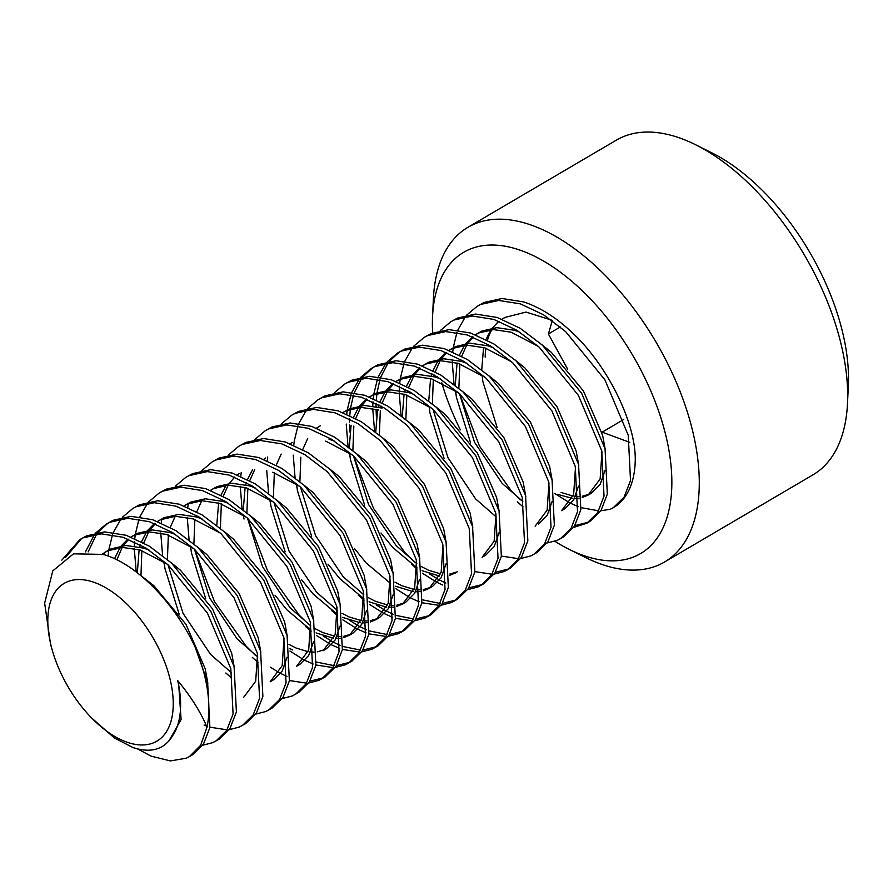 <?xml version="1.0" encoding="UTF-8"?>
<svg xmlns="http://www.w3.org/2000/svg" width="893" height="893" viewBox="0 0 893 893"><rect width="100%" height="100%" fill="white"/><g stroke="black" fill="none" stroke-linecap="round" stroke-linejoin="round"><path stroke-width="1.34" d="M554.921 541.292A174.682 93.598 -120.4 0 0 569.265 549.429A174.682 93.598 -120.4 0 0 581.946 554.933A174.682 93.598 -120.4 0 0 668.098 445.763A174.682 93.598 -120.4 0 0 522.305 250.944A174.682 93.598 -120.4 0 0 432.547 316.602A174.682 93.598 -120.4 0 0 432.647 332.888M441.767 382.829A174.682 93.598 -120.4 0 0 460.375 429.901M432.547 316.602L433.395 298.72A194.094 104.001 59.6 0 1 467.977 227.268A194.094 104.001 59.6 0 1 533.121 225.762A194.094 104.001 59.6 0 1 680.276 391.982A194.094 104.001 59.6 0 1 664.537 562.01A194.094 104.001 59.6 0 1 599.393 563.528A194.094 104.001 59.6 0 1 585.306 557.411L569.265 549.429M664.537 562.01L812.92 474.875A194.094 104.001 -120.4 0 0 847.502 403.435A194.094 104.001 -120.4 0 0 695.591 144.744A194.094 104.001 -120.4 0 0 681.504 138.627A194.094 104.001 -120.4 0 0 616.36 140.145L467.977 227.268M94.904 582.638A91.51 49.037 -120.4 0 0 52.62 651.421A91.51 49.037 -120.4 0 0 91.778 718.106A91.51 49.037 -120.4 0 0 126.147 741.882A91.51 49.037 -120.4 0 0 171.277 684.685A91.51 49.037 -120.4 0 0 94.904 582.638M91.778 718.106L114.304 737.886L132.89 747.53C151.274 753.525 164.613 749.428 172.896 735.24A97.672 52.33 -120.4 0 0 177.707 680.589C190.856 696.462 200.624 711.978 207.009 727.148A121.303 64.999 -120.4 0 0 195.098 647.023C174.771 603.288 136.417 563.528 103.086 554.397L73.483 553.839L52.776 570.884L44.65 603.099L50.6 644.556L52.62 651.421M102.137 554.129L107.819 550.758L122.575 547.42L140.223 550.043L167.315 564.186M102.829 554.319L106.691 551.305M105.006 552.231L111.134 548.815L125.891 545.478L143.527 548.101L149.053 550.055M114.527 558.694L120.053 547.565M121.281 545.857L127.989 539.048M130.992 536.983L134.318 535.197L149.075 531.86L166.712 534.483L193.814 548.626M116.86 559.811L122.207 547.431M123.368 545.623L128.704 539.327M131.304 537.106L133.191 535.744M131.505 536.671L137.634 533.255L152.379 529.917L170.027 532.541L175.553 534.494M137.321 572.77L139.129 549.72M139.799 547.063L140.447 544.875M141.54 541.75L146.552 532.005M147.78 530.297L154.489 523.488M157.492 521.423L160.818 519.637L175.564 516.299L193.212 518.922L220.314 533.065M140.971 575.561L141.853 550.568M142.445 547.777L142.824 546.215M143.762 542.933L148.696 531.871M149.868 530.062L155.203 523.767M157.804 521.545L159.68 520.195M158.005 521.11L164.122 517.694L178.879 514.357L196.527 516.98L202.052 518.933M179.147 614.083L164.915 568.305L164.156 561.954M228.552 503.373L223.016 501.419L205.379 498.796L190.622 502.134L184.494 505.55L187.307 504.076L202.064 500.75L219.711 503.373L246.803 517.516M231.32 672.574L210.67 654.513L183.043 613.357L168.007 564.811M167.415 559.431L168.353 535.019M170.25 527.372L175.195 516.321M184.304 505.985L186.179 504.634M205.647 598.522L191.415 552.745L190.644 546.393M255.041 487.812L249.515 485.859L231.867 483.236L217.122 486.573L210.994 490L213.807 488.516L228.563 485.189L246.2 487.812L273.303 501.955M257.82 657.014L237.17 638.964L209.542 597.797L194.507 549.251M193.904 543.87L194.853 519.458M196.75 511.812L201.695 500.761M210.793 490.424L212.679 489.074M292.804 650.004L289.589 648.485M216.776 525.307L218.618 503.038M221.029 495.068L226.041 485.334M308.13 651.689L296.108 648.05L288.93 644.366M220.404 528.31L221.341 503.898M221.933 501.096L222.312 499.533M223.25 496.251L228.184 485.2M229.356 483.381L234.692 477.085M237.292 474.864L239.179 473.513M333.714 638.361L316.089 632.925M311.065 630.134L286.843 609.785L275.011 595.263M243.264 509.747L245.117 487.478M245.787 484.832L246.435 482.633M247.517 479.508L252.54 469.774M334.629 636.129L322.607 632.49L315.419 628.806M310.82 625.904L290.158 607.843L262.531 566.675L247.495 518.13M246.903 512.749L247.841 488.337M249.739 480.691L254.684 469.64M263.792 459.303L265.668 457.953M360.214 622.801L342.588 617.364M337.565 614.574L313.343 594.225L301.51 579.702M285.135 551.841L270.903 506.063L270.132 499.712M361.129 620.568L349.107 616.94L341.919 613.245M337.308 610.343L316.658 592.282L289.031 551.115L273.995 502.569M273.392 497.189L274.341 472.777M276.238 465.13L281.183 454.079M290.281 443.743L292.167 442.392M386.714 607.24L369.077 601.804M364.065 599.013L339.842 578.664L327.999 564.153M311.635 536.28L297.391 490.503L296.632 484.151M387.629 605.007L375.596 601.38L368.418 597.685M363.808 594.783L343.146 576.722L315.519 535.554L300.494 487.009M299.892 481.628L300.829 457.216M302.738 449.57L307.683 438.519M316.781 428.182L318.667 426.832M413.202 591.679L395.577 586.243M390.554 583.453L366.331 563.103L354.499 548.592M381.992 408.068L364.355 405.444L349.598 408.782L343.47 412.198L346.294 410.724L361.04 407.387L378.688 410.01M414.118 589.447L402.096 585.819L394.918 582.124M439.702 576.119L422.076 570.683M417.053 567.892L392.831 547.554L380.998 533.032M364.623 505.17L350.391 459.382L349.621 453.03M349.252 447.505L351.094 425.247M353.505 417.277L358.528 407.532M359.756 405.824L366.465 399.015M369.456 396.95L372.783 395.164L387.54 391.826L405.176 394.449L432.279 408.592M440.617 573.886L428.595 570.259L421.407 566.575M416.797 563.662L396.146 545.601L368.519 504.433L353.483 455.899M352.88 450.519L353.829 426.095M355.727 418.46L360.672 407.398M361.832 405.589L367.168 399.294M369.769 397.072L371.655 395.711M369.97 396.637L376.098 393.221L390.855 389.884L408.492 392.507L414.017 394.46M375.752 431.955L377.594 409.686M378.264 407.029L378.911 404.842M380.005 401.716L385.017 391.971M386.245 390.263L392.953 383.454M395.956 381.389L399.283 379.603L414.039 376.277L431.676 378.889L458.779 393.032M379.38 434.958L380.318 410.534M380.909 407.744L381.289 406.181M382.226 402.899L387.171 391.837M388.332 390.029L393.668 383.733M396.269 381.512L398.155 380.161M396.47 381.077L402.598 377.661L417.344 374.323L434.991 376.946L440.517 378.9M402.241 416.395L404.094 394.126M404.763 391.48L405.411 389.281M406.494 386.156L411.517 376.422M412.745 374.714L419.453 367.894M422.445 365.829L425.782 364.043L440.528 360.716L458.176 363.339L485.279 377.482M405.88 419.397L406.817 394.985M407.398 392.183L407.777 390.621M408.715 387.339L413.66 376.288M414.832 374.468L420.168 368.173M422.769 365.951L424.644 364.601M422.969 365.516L429.086 362.1L443.843 358.763L461.48 361.386L467.017 363.339M444.111 458.489L429.879 412.711L429.109 406.36M428.74 400.834L430.582 378.565M431.252 375.92L431.899 373.721M432.993 370.595L438.016 360.861M439.244 359.153L445.953 352.333M448.945 350.268L452.271 348.482L467.028 345.156L484.665 347.779L511.767 361.922M496.285 516.98L475.634 498.93L448.007 457.763L432.971 409.217M432.368 403.837L433.317 379.425M433.898 376.623L434.277 375.06M435.215 371.778L440.16 360.727M441.321 358.908L446.656 352.612M449.257 350.391L451.144 349.04M449.458 349.967L455.586 346.54L470.343 343.213L487.98 345.825L493.505 347.779M470.611 442.928L456.368 397.151L455.609 390.799M455.24 385.274L457.082 363.004M459.493 355.034L464.505 345.301M465.733 343.593L472.442 336.773M475.444 334.708L478.771 332.933L493.528 329.595L511.164 332.218L538.267 346.361M522.785 501.431L502.134 483.37L474.496 442.202L459.471 393.657M458.868 388.276L459.817 363.864M461.714 356.218L466.659 345.167M467.82 343.358L473.156 337.052M475.757 334.83L477.643 333.48M475.958 334.406L482.086 330.979L496.832 327.653L514.48 330.276L520.005 332.229M177.707 680.589L178.678 684.261L181.089 719.479L168.721 741.302M140.067 574.958L153.897 585.719L185.945 624.296L205.178 668.701L207.846 683.257M170.63 562.244L180.397 570.158L212.434 608.736L231.667 653.14L234.346 667.696M257.53 654.089L255.677 681.259L243.666 697.333M197.13 546.683L206.886 554.598L238.933 593.175L258.166 637.58L260.845 652.136M284.03 638.528L282.177 665.698L270.166 681.783L273.481 679.83L282.166 671.101L287.088 657.181M223.618 531.123L233.386 539.037L265.433 577.615L284.666 622.019L287.334 636.575M310.518 622.968L308.677 650.137L296.666 666.223L299.97 664.269L308.665 655.54L313.577 641.62M250.118 515.562L259.885 523.488L291.922 562.054L311.155 606.459L313.834 621.026M337.018 607.407L335.165 634.577L323.154 650.662L326.47 648.72L335.165 639.98L340.077 626.06M276.618 500.002L286.374 507.927L318.421 546.494L337.654 590.898L340.333 605.465M324.773 649.624L317.328 651.834M314.046 652.091L310.53 651.979M272.7 472.252L299.802 486.395M363.518 591.847L361.665 619.016L349.654 635.102L343.783 637.557M340.512 638.216L336.014 638.484M303.118 484.452L312.874 492.367L344.921 530.933L364.154 575.338L366.822 589.905M366.576 610.499L361.654 624.43L352.969 633.159L349.654 635.102M351.273 634.063L343.827 636.274M340.534 636.53L337.029 636.419M390.007 576.286L388.165 603.456L376.154 619.541L370.282 621.997M367.012 622.655L362.513 622.923M329.606 468.892L339.373 476.806L371.421 515.384L390.643 559.777L393.322 574.344M393.065 594.939L388.154 608.87L379.458 617.599L376.154 619.541M377.761 618.503L370.316 620.713M367.034 620.97L363.529 620.858M325.688 441.131L352.791 455.274M416.506 560.726L414.665 587.895L402.643 603.981L396.771 606.436M393.5 607.106L389.013 607.363M329.004 439.189L334.529 441.142M356.106 453.331L365.862 461.246L397.91 499.823L417.143 544.228L419.822 558.784M419.565 579.378L414.653 593.309L405.958 602.038L402.643 603.981M404.261 602.942L396.816 605.153M393.534 605.409L390.018 605.298M443.006 545.165L441.153 572.335L429.142 588.42L423.271 590.876M420 591.546L415.502 591.802M382.606 437.771L392.362 445.685L424.409 484.263L443.642 528.667L446.321 543.223M446.065 563.818L441.142 577.749L432.458 586.478L429.142 588.42M430.761 587.382L423.315 589.592M420.023 589.86L416.518 589.737M455.642 572.86L449.771 575.315M409.094 422.21L418.862 430.125L450.909 468.702L470.142 513.107L472.81 527.663M457.249 571.821L449.804 574.043M495.995 514.055L494.153 541.225L482.131 557.299L485.446 555.357L494.142 546.628L499.053 532.708M435.594 406.65L445.361 414.564L477.398 453.142L496.631 497.546L499.31 512.102M462.094 391.089L471.85 399.015L503.898 437.581L523.131 481.986L525.81 496.541M548.994 482.934L547.141 510.104L535.13 526.189M488.583 375.529L498.35 383.454L530.397 422.021L549.63 466.425L552.298 480.992M552.041 501.587L547.13 515.507L538.434 524.236M575.483 467.374L573.641 494.543L561.619 510.629L564.934 508.686L573.63 499.957L578.541 486.026M515.082 359.968L524.85 367.894L556.886 406.46L576.119 450.865L578.798 465.432M601.982 451.813L600.129 478.983L588.119 495.068L582.247 497.524M578.977 498.182L574.489 498.45M572.19 498.327L557.757 494.409M541.582 344.419L551.338 352.333L583.386 390.9L602.619 435.304L605.298 449.871M605.041 470.466L600.118 484.397L591.434 493.126L588.119 495.068M589.737 494.03L582.292 496.24M578.999 496.497L575.494 496.385M573.094 496.095L561.072 492.456M65.446 557.556L81.475 538.691M61.829 560.145L79.79 539.629L86.543 535.878L104.615 531.893L126.248 535.309L149.343 546.181L171.501 563.025L210.759 611.247L234.111 666.714L236.388 711.978L229.959 728.588L219.209 739.114L212.88 742.608L202.733 745.242M207.009 727.148L200.668 745.264L189.394 756.617L186.391 758.168L170.407 760.925L151.107 756.137L137.578 748.926M79.79 539.629L83.239 537.832L101.3 533.835L122.933 537.262L146.028 548.123L168.185 564.968L207.455 613.19L230.807 668.656L233.073 713.92L226.643 730.53L215.894 741.056M520.619 499.913L511.03 490.503L479.429 446.031L459.594 393.78M466.782 315.017L477.242 306.243L483.995 302.493L502.056 298.496L523.689 301.923C539.394 307.181 554.475 316.423 568.941 329.64C605.934 362.056 635.704 421.407 635.269 459.839A121.303 64.999 -120.4 0 1 613.558 507.548L610.332 509.222A121.303 64.999 -120.4 0 0 613.558 507.548M523.075 506.833L517.304 501.855M456.022 394.55L455.162 390.487M454.046 384.325L452.226 361.799M452.74 351.82L453.186 348.08M453.231 347.745L456.937 332.419M457.808 330.12L465.476 316.602M477.242 306.243L480.68 304.435L498.752 300.45L520.373 303.866L543.469 314.738L565.626 331.582L604.896 379.804L628.248 435.271L630.514 480.534L624.095 497.144L613.335 507.671M440.282 330.577L450.742 321.804L457.495 318.053L475.567 314.057L497.2 317.484L520.284 328.356L542.442 345.2L581.711 393.422L605.063 448.878L607.329 494.142L600.911 510.763L590.15 521.289L586.846 523.231M450.742 321.804L454.18 319.995L472.252 316.01L493.885 319.426L516.969 330.298L539.138 347.143L578.396 395.365L601.748 450.831L604.025 496.095L597.596 512.705L586.835 523.231L573.686 527.417M424.242 337.364L430.995 333.614L449.067 329.617L470.7 333.044L493.784 343.905L515.953 360.761L555.212 408.983L578.564 464.438L580.841 509.702L574.411 526.312L563.65 536.849L557.332 540.332L547.186 542.966M401.057 415.446L399.238 392.92M399.283 390.397L399.472 386.256M399.751 382.941L400.198 379.201M400.243 378.866L403.949 363.54M404.819 361.23L412.488 347.723M413.783 346.138L424.242 337.353L427.68 335.556L445.752 331.56L467.385 334.987L490.48 345.859L512.638 362.703L551.907 410.925L575.259 466.392L577.525 511.656L571.096 528.265L560.346 538.792M376.377 416.439L376.065 409.262M376.053 406.538L376.109 403.357M376.288 399.874L376.913 393.567M377.013 392.808L379.949 379.57M380.764 377.159L388.053 362.993M389.303 361.33L399.428 351.987M387.294 361.698L397.742 352.914L404.496 349.174L422.568 345.178L444.201 348.605L467.296 359.466L489.453 376.31L528.723 424.532L552.075 479.999L554.341 525.263L547.911 541.872L537.162 552.399L530.844 555.892L520.686 558.527M374.558 431.006L372.738 408.481M372.783 405.958L372.984 401.817M373.252 398.501L373.698 394.751M373.743 394.427L377.449 379.101M378.319 376.79L385.988 363.284M397.742 352.914L401.191 351.116L419.264 347.12L440.885 350.547L463.98 361.419L486.138 378.264L525.408 426.486L548.76 481.941L551.026 527.205L544.607 543.826L533.847 554.352M445.875 583.04L439.59 580.048M438.095 579.244L429.232 573.764M414.631 562.155L405.042 552.734L373.453 508.262L353.606 456.01M349.889 432L349.565 424.822M349.554 422.099L349.621 418.917M349.799 415.435L350.413 409.128M350.514 408.369L353.461 395.13M354.264 392.719L361.553 378.554M362.804 376.891L372.928 367.548M360.794 377.259L371.254 368.474L378.007 364.735L396.079 360.739L417.701 364.165L440.796 375.027L462.954 391.871L502.223 440.093L525.575 495.559L527.841 540.823L521.423 557.433L510.662 567.959L504.344 571.453L494.197 574.087M442.56 584.993L437.414 582.582M436.275 581.99L422.422 573.217M417.087 569.064L411.316 564.097M350.034 456.792L349.174 452.729M348.058 446.567L346.238 424.041M346.763 414.062L347.21 410.311M347.254 409.987L350.96 394.661M351.831 392.351L359.488 378.833M371.254 368.474L374.692 366.677L392.764 362.681L414.397 366.108L437.481 376.969L459.649 393.824L498.908 442.046L522.26 497.501L524.526 542.765L518.107 559.375L507.347 569.913M334.295 392.82L344.754 384.035L351.507 380.295L369.579 376.299L391.212 379.726L414.296 390.587L436.465 407.431L475.723 455.653L499.075 511.12L501.353 556.384L494.923 572.993L484.162 583.52L477.844 587.014L467.698 589.648M419.118 601.77L410.914 598.143M409.775 597.551L395.923 588.777M344.754 384.035L348.192 382.237L366.264 378.241L387.897 381.668L410.992 392.529L433.15 409.374L472.408 457.596L495.76 513.062L498.037 558.326L491.608 574.936L480.858 585.462M393.032 614.228L386.591 611.169M385.106 610.365L376.243 604.885M307.806 408.38L318.254 399.595L325.007 395.845L343.079 391.86L364.712 395.275L387.808 406.148L409.965 422.992L449.235 471.214L472.587 526.68L474.853 571.944L468.423 588.554L457.674 599.08L451.356 602.574L441.198 605.208M392.63 617.331L384.425 613.703M383.287 613.111L369.423 604.338M364.087 600.185L358.327 595.218M297.045 487.913L296.186 483.85M295.07 477.677L293.25 455.162M293.764 445.172L294.21 441.432M294.255 441.109L297.961 425.782M298.831 423.472L306.5 409.954M318.254 399.595L321.703 397.798L339.775 393.802L361.397 397.229L384.492 408.09L406.65 424.934L445.92 473.156L469.271 528.623L471.537 573.886L465.119 590.496L454.358 601.022M366.532 629.788L360.102 626.73M358.606 625.926L349.743 620.445M281.306 423.941L291.765 415.156L298.519 411.405L316.591 407.42L338.213 410.836L361.308 421.708L383.465 438.552L422.735 486.774L446.087 542.241L448.353 587.505L441.935 604.115L431.174 614.641L424.856 618.135L414.709 620.769M366.13 632.891L357.926 629.264M356.787 628.672L342.934 619.898M337.599 615.746L331.828 610.779M270.546 503.473L269.686 499.41M268.57 493.237L266.75 470.711M267.275 460.732L267.721 456.993M291.765 415.156L295.203 413.359L313.276 409.362L334.908 412.789L357.993 423.65L380.15 440.495L419.42 488.717L442.772 544.183L445.038 589.447L438.619 606.057L427.859 616.583M340.043 645.349L333.602 642.29M332.118 641.487L323.244 636.006M308.643 624.386L299.055 614.976L267.465 570.504L247.629 518.253M254.806 439.49L265.266 430.716L272.019 426.966L290.091 422.981L311.724 426.396L334.808 437.269L356.966 454.113L396.235 502.335L419.587 557.801L421.853 603.065L415.435 619.675L404.674 630.201L398.356 633.695L388.209 636.329M339.63 648.441L331.426 644.824M330.287 644.233L316.435 635.459M311.099 631.306L305.328 626.328M244.046 519.034L243.186 514.971M242.081 508.798L240.25 486.272M240.775 476.293L241.222 472.553M265.266 430.716L268.704 428.908L286.776 424.923L308.409 428.339L331.504 439.211L353.661 456.055L392.92 504.277L416.272 559.744L418.549 605.007L412.119 621.617L401.37 632.144M228.318 455.05L238.766 446.277L245.519 442.526L263.591 438.53L285.224 441.957L308.319 452.829L330.477 469.673L369.735 517.895L393.087 573.351L395.365 618.626L388.935 635.236L378.185 645.762L371.868 649.256L361.71 651.89M313.142 664.001L304.937 660.385M303.787 659.793L289.935 651.019M238.766 446.277L242.215 444.468L260.276 440.483L281.909 443.899L305.004 454.771L327.162 471.616L366.431 519.838L389.783 575.304L392.049 620.568L385.631 637.178L374.87 647.704M286.899 676.403L280.603 673.411M279.118 672.608L270.255 667.127M255.655 655.507L246.066 646.097L214.476 601.625L194.629 549.362M201.818 470.611L212.277 461.837L219.031 458.087L237.103 454.091L258.724 457.517L281.82 468.379L303.977 485.234L343.247 533.456L366.599 588.911L368.865 634.175L362.446 650.796L351.686 661.322L345.368 664.805L335.221 667.451M258.11 662.427L252.339 657.449M191.057 550.144L190.198 546.081M189.082 539.919L187.262 517.393M187.776 507.414L188.233 503.674M212.277 461.837L215.715 460.029L233.787 456.044L255.42 459.46L278.504 470.332L300.662 487.176L339.932 535.398L363.284 590.865L365.55 636.129L359.131 652.738L348.37 663.265M175.318 486.172L185.777 477.387L192.531 473.647L210.603 469.651L232.236 473.078L255.32 483.939L277.477 500.783L316.747 549.016L340.099 604.472L342.365 649.736L335.947 666.345L325.186 676.883L318.868 680.366L308.721 683M231.611 677.988L225.84 673.009M164.558 565.704L163.698 561.641M162.593 555.479L160.762 532.954M161.287 522.974L161.733 519.224M185.777 477.387L189.216 475.589L207.288 471.593L228.921 475.02L252.016 485.892L274.173 502.737L313.432 550.959L336.784 606.414L339.061 651.689L332.631 668.299L321.882 678.825M148.83 501.732L159.278 492.947L166.031 489.208L184.103 485.212L205.736 488.638L228.831 499.5L250.989 516.344L290.247 564.566L313.599 620.032L315.876 665.296L309.447 681.906L298.697 692.432L292.379 695.926L282.221 698.56M136.238 571.944L134.274 548.514M134.318 545.991L134.508 541.85M134.787 538.535L135.234 534.784M135.278 534.461L138.984 519.134M139.855 516.824L147.524 503.317M159.278 492.947L162.727 491.15L180.788 487.154L202.421 490.581L225.516 501.442L247.674 518.297L286.943 566.519L310.295 621.975L312.561 667.238L306.143 683.859L295.382 694.386M122.33 517.293L132.789 508.508L139.542 504.768L157.603 500.772L179.236 504.199L202.331 515.06L224.489 531.904L263.759 580.126L287.111 635.593L289.377 680.857L282.958 697.466L272.198 707.993L265.88 711.487L255.722 714.121M108.12 556.049L108.734 550.345M108.79 550.021L112.485 534.695M113.355 532.384L121.024 518.866M132.789 508.508L136.227 506.711L154.299 502.714L175.932 506.141L199.016 517.002L221.174 533.847L260.443 582.08L283.795 637.535L286.061 682.799L279.643 699.409L268.882 709.946M88.128 551.907L96.589 534.148M97.839 532.485L107.964 523.142M95.83 532.853L106.289 524.068L113.043 520.318L131.115 516.333L152.748 519.748L175.832 530.621L197.989 547.465L237.259 595.687L260.611 651.153L262.877 696.417L256.458 713.027L245.698 723.553L239.38 727.047L229.233 729.681M85.427 551.885L94.535 534.427M106.289 524.068L109.727 522.271L127.799 518.275L149.432 521.702L172.528 532.563L194.685 549.407L233.944 597.629L257.296 653.096L259.573 698.359L253.143 714.969L242.394 725.496M588.465 522.204L574.846 525.62M518.543 558.683L501.408 556.071M508.977 568.886L495.358 572.29M492.054 574.244L474.92 571.62M482.477 584.446L468.87 587.851M455.988 600.007L442.37 603.411M440.16 603.445L422.434 599.828M439.055 605.354L421.92 602.742M429.488 615.556L415.87 618.972M413.66 618.994L395.934 615.377M412.566 620.914L395.432 618.302M402.989 631.117L389.381 634.532M387.16 634.555L369.445 630.938M386.066 636.475L368.932 633.863M376.5 646.677L362.882 650.093M360.672 650.115L342.945 646.499M359.566 652.035L342.432 649.423M350 662.238L336.382 665.653M334.172 665.676L316.446 662.059M333.078 667.596L315.932 664.984M323.5 677.798L309.893 681.203M306.578 683.156L289.444 680.544M227.09 729.827L209.955 727.215M206.517 725.998L204.095 725.027M195.098 647.023L207.623 682.274L209.888 727.538L203.459 744.148L192.709 754.674L189.394 756.617M497.1 427.367L482.867 381.59L482.108 375.239M481.74 369.713L483.582 347.444M485.982 339.474L491.005 329.74M492.233 328.032L498.941 321.223M502.458 318.846L502.67 318.712A97.672 52.33 59.6 0 0 501.944 319.158L505.271 317.372L526.033 312.07L551.461 320.074M610.332 509.222L600.9 510.763M598.734 510.807L581.22 507.682M578.351 506.666L571.073 503.496M569.723 502.826L554.642 493.483M485.189 357.122A97.672 52.33 59.6 0 1 485.859 348.158M487.478 340.266A97.672 52.33 59.6 0 1 491.909 329.673M493.014 327.932A97.672 52.33 59.6 0 1 499.031 321.257M502.67 318.712A97.672 52.33 59.6 0 1 505.271 317.372M695.591 144.744L711.632 152.725A174.682 93.598 59.6 0 1 848.35 385.542L847.502 403.435M567.68 369.211L548.391 333.982L552.276 320.665M629.755 442.348L602.15 432.156L623.66 419.531M548.391 333.982L560.335 326.961M316.982 427.758L320.297 425.816"/></g></svg>
